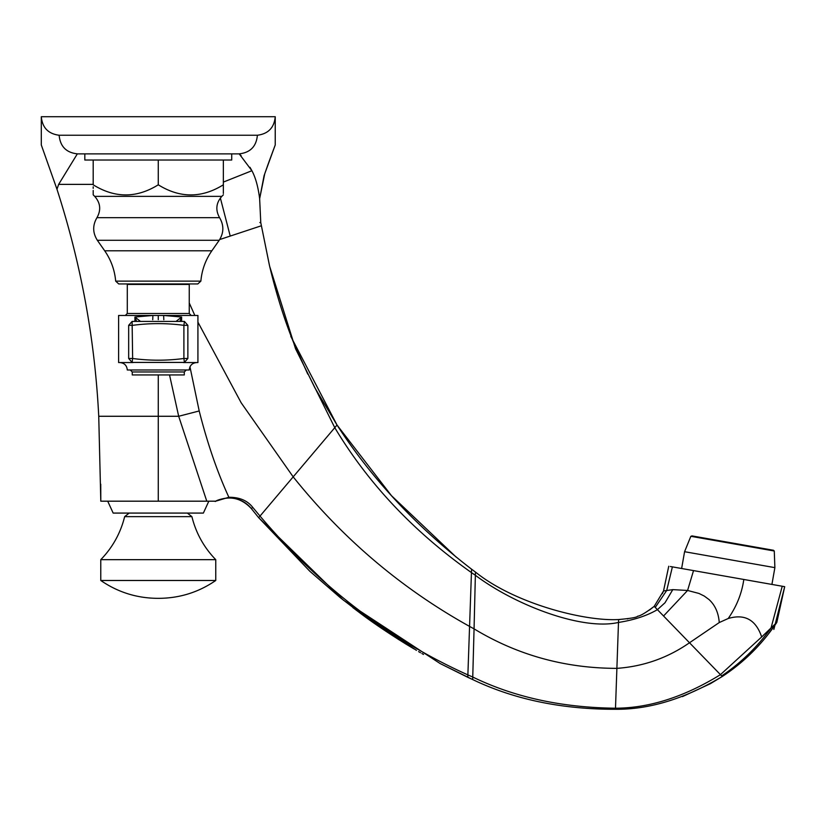 <?xml version="1.0" encoding="UTF-8"?>
<svg xmlns="http://www.w3.org/2000/svg" width="826" height="826" viewBox="0 0 826 826"><rect width="100%" height="100%" fill="white"/><g stroke="black" fill="none" stroke-linecap="round" stroke-linejoin="round"><path stroke-width="1.24" d="M751.712 580.864L784.7 586.677L776.801 622.463C761.861 644.497 743.679 662.514 722.254 676.504L720.458 674.656C684.269 696.917 649.288 708.099 615.494 708.212L616.888 668.358C643.444 666.468 667.656 657.94 689.503 642.762L720.458 674.656L761.675 636.949C755.883 619.768 744.732 613.615 728.222 618.498L719.26 622.546L689.503 642.762L657.413 609.66L665.013 602.753L672.798 589.63L663.526 590.972L662.369 593.657M768.035 634.461L776.801 622.463L761.675 636.949M768.118 634.358C755.129 650.919 739.848 664.971 722.254 676.504C685.136 698.651 649.535 709.586 615.453 709.286L615.494 708.212C561.856 707.614 514.278 697.227 472.751 677.031L474.062 628.854C517.489 655.152 565.098 668.327 616.888 668.358L618.488 622.443C633.841 620.047 646.82 615.793 657.413 609.66L654.202 606.346C645.984 612.603 640.439 615.897 637.569 616.248C637.063 617.363 630.734 618.467 618.591 619.531L619.934 619.531M719.26 622.546C718.506 612.809 715.099 605.148 709.028 599.562L704.279 596.062L698.982 593.45L687.583 590.466L672.798 589.63M197.92 322.13L241.182 402.809L293.189 476.86L337.018 425.029L290.783 336.358L337.018 425.029L314.84 387.745L299.487 356.543C287.489 329.481 277.484 299.115 269.452 265.456L260.768 222.597L269.617 266.178L295.532 348.727L334.778 427.682C368.313 483.623 413.878 531.934 471.45 572.594L475.466 575.35C515.145 605.159 582.227 630.816 618.488 622.443L618.591 619.531L618.488 622.443M456.169 557.106L391.472 495.683L337.018 425.029C371.896 478.987 416.748 527.04 471.563 569.176L475.446 572.057C514.588 603.61 584.581 621.513 618.591 619.531L619.552 619.541M416.469 650.372L364.411 616.248L340.364 597.725L309.843 571.262L258.672 517.675L260.014 516.085L252.673 507.288L251.424 508.682L258.672 517.675L343.43 600.192L440.124 663.546L472.668 679.55C514.195 699.446 561.794 709.358 615.453 709.286M471.563 569.176L467.877 674.894L472.751 677.031L472.668 679.55L467.815 677.32L467.877 674.894C389.067 639.438 319.786 586.501 260.014 516.085L293.189 476.86C342.821 538.81 401.622 588.649 469.571 626.407L474.062 628.854L475.446 572.057M440.124 663.546L467.815 677.32M259.829 222.566L260.768 222.597L259.643 198.694L264.723 173.832L275.234 144.953L275.234 116.714L41.3 116.714L41.3 144.953L56.973 189.247C80.927 263.37 94.845 339.042 98.738 416.273L100.803 501.186L215.731 501.186L228.874 497.273C239.457 497.211 247.397 500.546 252.673 507.288M215.731 501.186L215.731 501.186C229.287 495.218 241.192 497.717 251.424 508.682C245.694 501.558 237.867 497.964 227.955 497.902C216.34 499.327 213.975 502.518 215.731 501.186L208.823 501.186L203.372 513.08L113.162 513.08L107.71 501.186M186.273 369.986L184.291 371.968L132.253 371.968L132.253 374.942L158.272 374.942L158.272 501.186M169.526 374.942L178.684 416.273L206.779 501.186M189.959 366.796L199.2 410.966C207.357 443.211 217.248 471.976 228.874 497.273M189.247 302.956L194.843 315.46M261.315 225.787L219.695 239.55M41.3 144.953L56.973 189.247L58.646 184.374L77.324 153.884M264.062 175.752L259.643 198.643C258.125 186.759 255.544 177.445 251.899 170.724L223.35 182.092M239.22 153.884L251.899 170.724M251.806 170.559L249.979 167.306M241.14 155.691L239.499 154.132M265.146 172.624L268.367 163.465M268.626 162.753L275.234 144.953M98.738 416.273L178.684 416.273L199.2 410.966M100.803 499.493L100.741 484.181M100.803 501.186L100.803 500.35M259.643 198.643L260.768 222.597M191.89 516.632C195.989 533.121 203.939 547.462 215.762 559.667L100.772 559.667C112.594 547.462 120.555 533.121 124.654 516.632L191.89 516.632L187.368 513.08M100.772 559.667L100.772 580.482L215.762 580.482C198.674 592.232 179.758 598.179 159.026 598.334L158.272 598.334L159.026 598.334M783.306 586.429L784.07 586.563M721.676 675.916C740.695 663.144 757.143 647.181 771.03 628.018L782.232 586.243L670.361 566.512M687.707 569.579L690.144 570.002M732.363 577.446L734.407 577.808M739.146 578.644L747.757 580.162M751.67 580.854L765.867 583.362M771.918 584.426L774.881 567.638L684.578 551.706L681.626 568.505L690.154 570.002M697.547 571.313L700.489 571.829M722.75 575.753L747.798 580.172M697.309 536.838L773.477 550.271L774.272 551.004L690.846 536.301L697.309 536.838M768.004 549.311L691.837 535.878M180.089 320.88L181.617 317.029L176.506 321.046M187.863 358.484L187.863 325.341L187.863 358.484L183.899 358.484L184.425 362.407L187.863 358.484L184.425 362.407L132.108 362.418L132.635 358.484L128.67 358.484L128.67 325.341L132.635 325.341A192.902 192.902 180 0 1 183.899 325.341L184.425 321.417L187.863 325.341L183.899 325.341L183.899 358.484A192.861 192.861 0 0 1 132.635 358.484L132.108 321.417L184.425 321.417L132.108 321.417L128.67 325.341L128.67 358.484L132.108 362.418L128.67 358.484M140.028 321.046L134.917 317.029L134.917 321.056M152.738 319.745L152.893 315.46L134.917 317.029L136.445 320.88M181.617 321.056L181.617 317.029L163.641 315.46L118.614 315.46L118.614 362.552L133.131 362.552M183.413 362.552L197.92 362.552L197.92 315.46L163.641 315.46L163.806 319.745M189.247 313.477L189.247 284.433L127.297 284.433L127.297 313.477L189.247 313.477L191.229 315.46M158.272 283.938L118.737 283.938L115.671 281.129L200.863 281.129L197.806 283.938L158.272 283.938M223.35 160.027L93.193 160.027L93.193 184.807C93.193 198.281 93.193 198.281 93.193 184.807C114.886 198.281 136.579 198.281 158.272 184.807C179.965 198.281 201.658 198.281 223.35 184.807C223.35 198.281 223.35 198.281 223.35 184.807L223.35 160.027L231.724 160.027L231.724 153.884M223.35 193.49L223.35 191.673M223.35 191.622L223.35 184.807M158.272 184.807L158.272 160.027M84.82 153.884L84.82 160.027L93.193 160.027M93.193 186.81L93.193 188.369M93.193 190.476L93.193 194.843L94.711 196.361L221.822 196.361L223.35 194.843M77.675 153.884L238.859 153.884C250.164 152.769 256.339 146.563 257.392 135.247L59.142 135.247C60.195 146.563 66.369 152.769 77.675 153.884M119.853 362.552C124.375 362.986 126.853 365.464 127.297 369.986L189.247 369.986C189.691 365.464 192.169 362.986 196.681 362.552M158.272 374.942L184.291 374.942L184.291 371.968M663.557 616L687.583 590.466L693.53 570.601M672.395 566.873L666.706 590.466L655.245 607.43M220.366 198.013L230.186 235.937M58.646 184.374L93.193 184.374M743.813 579.47C741.831 593.398 736.637 606.408 728.222 618.498M668.75 566.233L663.526 590.972L668.75 566.233M128.67 325.341L132.108 321.417M158.272 319.662L158.272 315.46M115.671 281.129C114.69 270.05 111.025 259.932 104.696 250.794L211.848 250.794C205.509 259.932 201.854 270.05 200.863 281.129M158.272 240.294L97.344 240.294C92.626 232.829 92.491 225.291 96.962 217.672L219.582 217.672C224.042 225.291 223.918 232.829 219.2 240.294L158.272 240.294M722.254 676.504L710.319 683.721L682.452 696.607M418.596 651.611L420.568 652.757M421.921 653.531L423.49 654.429M405.969 644.084C387.828 632.799 372.867 622.701 361.096 613.811L352.826 607.564L398.173 639.231L413.878 648.844L405.969 644.084M258.672 517.675L251.424 508.682M264.723 173.832L264.113 175.608M269.617 266.178L293.488 342.367L307.768 374.116M124.654 516.632L129.176 513.08M215.762 559.667L215.762 580.482M158.272 598.334L157.518 598.334L158.272 598.334M100.772 580.482C117.86 592.232 136.775 598.179 157.518 598.334M784.7 586.677L773.848 629.453M663.526 590.972L654.202 606.346L649.484 610.042M627.884 618.829L627.316 618.911M774.272 551.004L774.881 567.638M690.846 536.301L684.578 551.706M187.863 325.341L184.425 321.417M184.425 362.418L132.108 362.418M127.297 313.477L125.315 315.46M104.696 250.794L97.344 240.294M219.2 240.294L211.848 250.794M94.711 196.361C100.473 202.938 101.226 210.041 96.962 217.672M219.582 217.672C215.318 210.041 216.061 202.938 221.822 196.361M275.234 116.714L275.234 116.714C274.232 127.648 268.285 133.833 257.392 135.247M59.142 135.247C48.249 133.833 42.302 127.658 41.3 116.714L41.3 116.714M132.253 371.968L130.271 369.986"/></g></svg>
